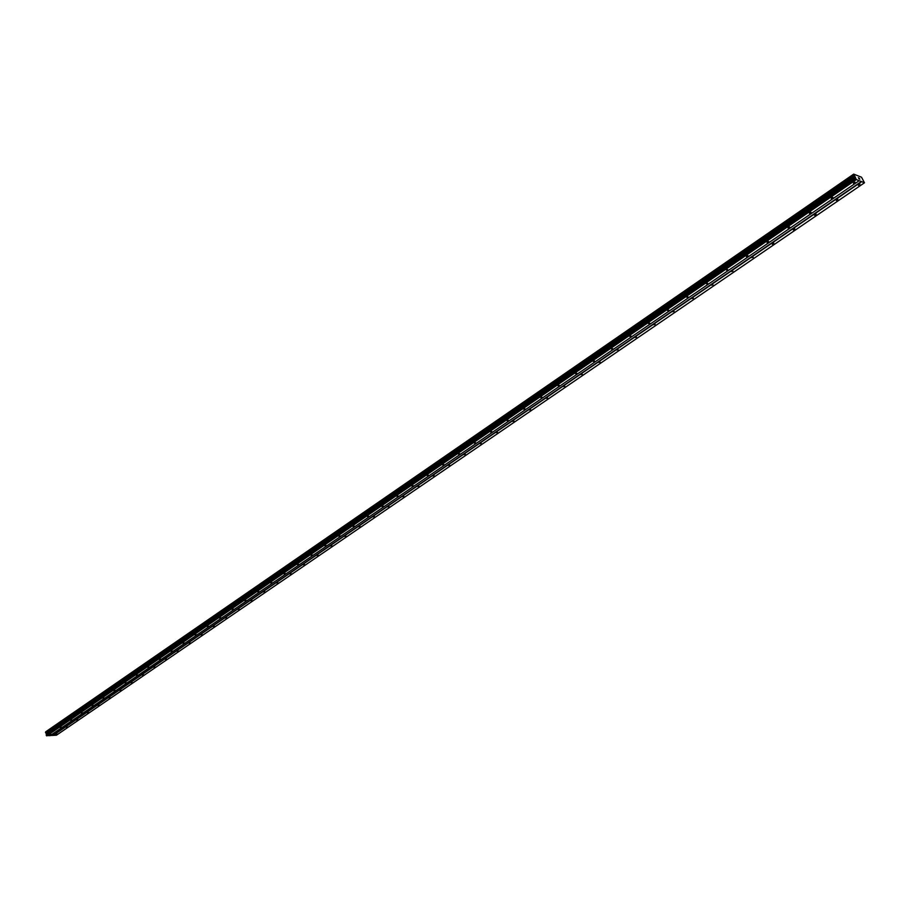<?xml version="1.0" encoding="UTF-8"?>
<svg xmlns="http://www.w3.org/2000/svg" width="910" height="910" viewBox="0 0 910 910"><rect width="100%" height="100%" fill="white"/><g stroke="black" fill="none" stroke-linecap="round" stroke-linejoin="round"><path stroke-width="1.36" d="M55.715 734.211L56.898 733.938L55.715 734.211M66.066 727.124L67.26 726.851L66.066 727.124M76.542 719.958L77.737 719.685L76.542 719.958M87.155 712.689L88.35 712.416L87.155 712.689M97.893 705.341L99.088 705.068L97.893 705.341M108.768 697.89L109.974 697.617L108.768 697.89M119.779 690.36L120.984 690.076L119.779 690.36M130.938 682.728L132.132 682.443L130.938 682.728M142.222 674.992L143.427 674.708L142.222 674.992M153.665 667.166L154.871 666.882L153.665 667.166M165.245 659.238L166.45 658.954L165.245 659.238M176.984 651.196L178.189 650.912L176.984 651.196M188.87 643.063L190.076 642.779L188.87 643.063M200.917 634.816L202.122 634.532L200.917 634.816M213.111 626.467L214.328 626.171L213.111 626.467M225.475 618.004L226.692 617.708L225.475 618.004M238.011 609.427L239.228 609.131L238.011 609.427M250.716 600.725L251.933 600.429L250.716 600.725M263.582 591.921L264.81 591.625L263.582 591.921M276.629 582.98L277.857 582.684L276.629 582.98M289.858 573.926L291.086 573.63L289.858 573.926M303.28 564.746L304.497 564.439L303.28 564.746M316.873 555.43L318.102 555.134L316.873 555.43M330.671 546L331.888 545.693L330.671 546M344.651 536.422L345.88 536.115L344.651 536.422M358.836 526.708L360.064 526.401L358.836 526.708M373.225 516.857L374.454 516.55L373.225 516.857M387.831 506.87L389.059 506.551L387.831 506.87M402.641 496.724L403.869 496.405L402.641 496.724M417.667 486.44L418.896 486.122L417.667 486.44M432.91 475.998L434.15 475.68L432.91 475.998M448.391 465.408L449.62 465.078L448.391 465.408M464.1 454.647L465.328 454.317L464.1 454.647M480.048 443.739L481.276 443.397L480.048 443.739M496.246 432.648L497.474 432.318L496.246 432.648M512.683 421.398L513.911 421.057L512.683 421.398M529.37 409.966L530.61 409.625L529.37 409.966M546.33 398.364L547.558 398.023L546.33 398.364M563.552 386.568L564.78 386.227L563.552 386.568M581.046 374.601L582.275 374.249L581.046 374.601M598.814 362.43L600.054 362.078L598.814 362.43M616.878 350.066L618.106 349.713L616.878 350.066M635.226 337.508L636.465 337.144L635.226 337.508M653.88 324.733L655.12 324.37L653.88 324.733M672.843 311.755L674.082 311.391L672.843 311.755M692.123 298.56L693.352 298.184L692.123 298.56M711.722 285.149L712.951 284.762L711.722 285.149M731.651 271.498L732.891 271.112L731.651 271.498M751.922 257.621L753.161 257.234L751.922 257.621M772.544 243.505L773.784 243.118L772.271 244.198L772.544 243.505M793.52 229.149L794.76 228.751L794.476 229.456L793.236 229.855L793.52 229.149M814.871 214.532L816.099 214.134L815.815 214.862L814.575 215.261L814.871 214.532M836.586 199.665L837.826 199.256L836.29 200.416L836.586 199.665M858.699 184.525L859.939 184.116L858.38 185.299L858.699 184.525M49.845 734.62L51.04 734.347L49.845 734.62M60.197 727.511L61.391 727.238L60.197 727.511M70.673 720.322L71.867 720.049L70.673 720.322M81.274 713.042L82.48 712.758L81.274 713.042M92.012 705.659L93.218 705.386L92.012 705.659M102.887 698.197L104.093 697.924L102.887 698.197M113.898 690.633L115.104 690.36L113.898 690.633M125.045 682.978L126.251 682.705L125.045 682.978M136.341 675.231L137.547 674.947L136.341 675.231M147.773 667.371L148.99 667.087L147.773 667.371M159.364 659.42L160.581 659.136L159.364 659.42M171.091 651.355L172.308 651.071L171.091 651.355M182.99 643.199L184.207 642.915L182.99 643.199M195.036 634.918L196.253 634.634L195.036 634.918M207.241 626.546L208.458 626.251L207.241 626.546M219.606 618.049L220.834 617.754L219.606 618.049M232.141 609.438L233.369 609.143L232.141 609.438M244.847 600.714L246.075 600.418L244.847 600.714M257.723 591.875L258.952 591.58L257.723 591.875M270.782 582.912L272.01 582.605L270.782 582.912M284.011 573.823L285.239 573.516L284.011 573.823M297.433 564.61L298.662 564.302L297.433 564.61M311.049 555.259L312.278 554.952L311.049 555.259M324.847 545.784L326.076 545.477L324.847 545.784M338.838 536.172L340.067 535.865L338.838 536.172M353.034 526.424L354.274 526.116L353.034 526.424M367.435 516.539L368.675 516.22L367.435 516.539M382.052 506.506L383.281 506.188L382.052 506.506M396.874 496.325L398.114 496.007L396.874 496.325M411.911 485.997L413.151 485.667L411.911 485.997M427.177 475.509L428.417 475.191L427.177 475.509M442.681 464.873L443.909 464.544L442.681 464.873M458.401 454.067L459.641 453.737L458.401 454.067M474.372 443.102L475.611 442.772L474.372 443.102M490.581 431.977L491.821 431.636L490.581 431.977M507.041 420.67L508.28 420.329L507.041 420.67M523.762 409.193L525.002 408.852L523.762 409.193M540.745 397.534L541.973 397.181L540.745 397.534M557.989 385.692L559.229 385.339L557.989 385.692M575.507 373.657L576.747 373.305L575.507 373.657M593.309 361.429L594.548 361.077L593.309 361.429M611.406 349.008L612.646 348.655L611.406 349.008M629.788 336.382L631.028 336.017L629.788 336.382M648.477 323.55L649.717 323.186L648.477 323.55M667.474 310.503L668.713 310.139L667.474 310.503M686.788 297.24L688.028 296.865L686.788 297.24M706.422 283.761L707.661 283.374L706.422 283.761M726.396 270.043L727.636 269.656L726.396 270.043M746.712 256.097L747.952 255.699L747.69 256.381L746.45 256.768L746.712 256.097M767.38 241.901L768.62 241.503L768.358 242.208L767.107 242.595L767.38 241.901M788.413 227.466L789.653 227.068L789.368 227.773L788.128 228.171L788.413 227.466M809.809 212.769L811.049 212.371L810.764 213.099L809.513 213.497L809.809 212.769M831.581 197.811L832.832 197.402L832.525 198.164L831.285 198.562L831.581 197.811M853.751 182.591L855.002 182.182L853.443 183.365L853.751 182.591M859.199 178.929L858.312 177.712M859.825 179.179L859.165 178.11M855.389 177.382L853.716 174.106L861.542 177.234L864.477 182.785L856.333 179.577L855.389 177.382L46.524 734.142L46.376 735.576L50.141 735.655L859.177 180.692M45.523 732.322L853.773 174.788L45.534 732.311L46.524 734.142M50.368 735.508L56.443 735.212L864.477 182.785M853.716 174.106L45.682 732.209M861.474 181.465L52.939 735.326M861.668 181.681L53.098 735.451M853.739 174.333L45.716 731.867M853.773 174.868L45.5 732.391M854.194 175.619L45.716 732.937M854.717 176.199L46.16 733.278M854.979 176.529L46.376 733.471M855.343 177.154L46.569 733.938M855.48 178.269L46.217 734.996M855.866 179.031L46.376 735.576M856.333 179.577L46.774 735.894M853.716 174.254L45.716 731.799M854.081 175.482L45.636 732.857M854.854 176.381L46.262 733.392M855.172 176.813L46.501 733.665M855.366 177.905L46.239 734.677"/></g></svg>
